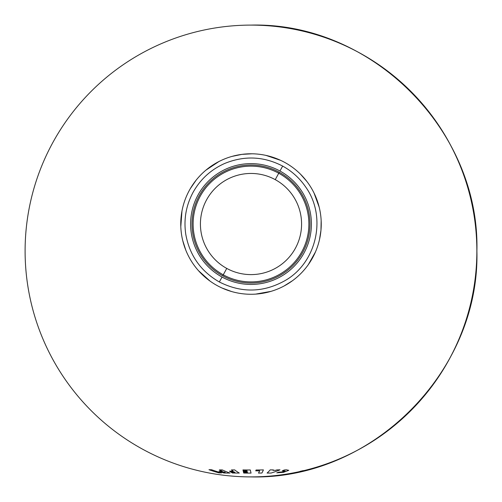 <?xml version="1.0" encoding="UTF-8"?>
<svg xmlns="http://www.w3.org/2000/svg" width="502" height="502" viewBox="0 0 502 502"><rect width="100%" height="100%" fill="white"/><g stroke="black" fill="none" stroke-linecap="round" stroke-linejoin="round"><path stroke-width="0.75" d="M223.252 274.82L226.753 268.413A50.576 50.576 0 0 0 295.383 248.277A50.576 50.576 0 0 0 275.247 179.641L278.748 173.234A57.881 57.881 0 0 0 200.204 196.276A57.881 57.881 0 0 0 223.252 274.82A57.881 57.881 0 0 0 301.796 251.778A57.881 57.881 0 0 0 278.748 173.234A57.881 57.881 0 0 0 200.204 196.276A57.881 57.881 0 0 0 223.252 274.82L226.753 268.413A50.576 50.576 0 0 0 295.383 248.277A50.576 50.576 0 0 0 275.247 179.641A50.576 50.576 0 0 0 206.617 199.777A50.576 50.576 0 0 0 226.753 268.413L223.252 274.82A57.881 57.881 0 0 0 301.796 251.778A57.881 57.881 0 0 0 278.748 173.234A57.881 57.881 0 0 0 200.204 196.276A57.881 57.881 0 0 0 223.252 274.82A57.881 57.881 0 0 0 301.796 251.778A57.881 57.881 0 0 0 278.748 173.234A57.881 57.881 0 0 0 200.204 196.276A57.881 57.881 0 0 0 223.252 274.82A57.881 57.881 0 0 0 301.796 251.778A57.881 57.881 0 0 0 278.748 173.234L275.247 179.641A50.576 50.576 0 0 0 206.617 199.777A50.576 50.576 0 0 0 226.753 268.413L223.252 274.82M279.896 265.533A50.576 50.576 0 0 1 278.51 266.462M217.322 285.669A70.242 70.242 0 0 0 312.646 257.702A70.242 70.242 0 0 0 284.678 162.384A70.242 70.242 0 0 0 189.354 190.352A70.242 70.242 0 0 0 217.322 285.669A70.242 70.242 0 0 1 189.354 190.352A70.242 70.242 0 0 1 284.678 162.384A70.242 70.242 0 0 0 189.354 190.352A70.242 70.242 0 0 0 217.322 285.669A70.242 70.242 0 0 0 312.646 257.702A70.242 70.242 0 0 0 284.678 162.384M279.288 172.249L278.748 173.234L279.288 172.249A59.004 59.004 0 0 0 199.219 195.736A59.004 59.004 0 0 0 222.712 275.805A59.004 59.004 0 0 0 302.781 252.318A59.004 59.004 0 0 0 279.288 172.249A59.004 59.004 0 0 0 199.219 195.736A59.004 59.004 0 0 0 222.712 275.805A59.004 59.004 0 0 1 199.219 195.736A59.004 59.004 0 0 1 279.288 172.249A59.004 59.004 0 0 1 302.781 252.318A59.004 59.004 0 0 1 222.712 275.805A59.004 59.004 0 0 0 302.781 252.318A59.004 59.004 0 0 0 279.288 172.249M224.061 273.339L222.712 275.805L224.061 273.339M279.959 171.013A60.409 60.409 0 0 0 197.989 195.065A60.409 60.409 0 0 0 222.041 277.041L219.343 281.973C241.33 293.086 263.111 292.697 284.684 280.813C316.906 262.91 327.16 216.607 305.511 186.769C299.525 178.072 291.907 171.176 282.657 166.08L279.959 171.013A60.409 60.409 0 0 0 197.989 195.065A60.409 60.409 0 0 0 222.041 277.041L219.343 281.973C200.856 271.325 189.674 255.512 185.815 234.528C183.556 219.675 185.966 205.619 193.057 192.373C200.373 179.252 210.896 169.626 224.614 163.501C244.361 155.413 263.707 156.273 282.657 166.08L279.959 171.013A60.409 60.409 0 0 1 304.011 252.989A60.409 60.409 0 0 1 222.041 277.041A60.409 60.409 0 0 0 304.011 252.989A60.409 60.409 0 0 0 279.959 171.013M284.998 470.976L282.231 470.832A225.9 132.779 -90 0 0 284.251 469.991L286.385 469.79L288.782 470.33L283.523 472.319L276.753 472.834A225.9 132.779 -90 0 0 278.773 472.144L282.507 471.918L284.998 470.976L282.231 470.832A225.9 132.779 -90 0 0 284.251 469.991L286.385 469.79L288.782 470.33L283.523 472.319L276.753 472.834A225.9 132.779 -90 0 0 278.773 472.144L282.507 471.918L285.086 470.851M225.272 472.382A221.388 185.671 90 0 1 221.978 472.326A225.837 122.996 90 0 0 223.848 472.991A222.06 186.236 -90 0 0 230.023 473.053A225.894 123.028 -90 0 1 222.273 469.916A218.922 183.607 90 0 1 219.393 469.916A225.894 123.034 -90 0 0 222.33 471.221A220.227 184.698 90 0 1 219.041 471.158A225.837 122.996 90 0 0 220.911 471.918A220.98 185.332 -90 0 0 224.199 471.98A225.894 123.034 90 0 0 225.272 472.382A221.388 185.671 90 0 1 221.978 472.326A225.837 122.996 90 0 0 223.848 472.991A222.06 186.236 -90 0 0 230.023 473.053A225.894 123.028 -90 0 1 222.273 469.916A218.922 183.607 90 0 1 219.393 469.916A225.894 123.034 -90 0 0 222.33 471.221A220.227 184.698 90 0 1 219.041 471.158A225.837 122.996 90 0 0 220.911 471.918A220.98 185.332 -90 0 0 224.199 471.98M259.634 470.807A225.875 23.613 90 0 1 258.505 473.085A222.11 220.893 90 0 0 261.918 473.009A225.8 23.6 -90 0 0 263.406 469.891A218.991 217.793 -90 0 1 256.089 469.991A225.9 23.613 -90 0 1 255.731 470.832A219.832 218.627 90 0 0 259.634 470.807A225.875 23.613 90 0 1 258.505 473.085A222.11 220.893 90 0 0 261.918 473.009A225.8 23.6 -90 0 0 263.406 469.891A218.991 217.793 -90 0 1 256.089 469.991A225.9 23.613 -90 0 1 255.731 470.832A219.832 218.627 90 0 0 259.634 470.807M267.083 473.053A222.053 201.252 90 0 0 271.086 473.041A225.812 137.881 -90 0 0 279.99 469.834A218.916 198.409 -90 0 1 276.803 469.903A225.687 137.805 90 0 1 275.73 470.336A219.349 198.798 -90 0 1 273.019 470.349A225.636 48.324 -90 0 0 273.402 469.916A218.916 198.409 -90 0 1 270.208 469.866A225.774 48.355 90 0 1 267.083 473.053A222.053 201.252 90 0 0 271.086 473.041A225.812 137.881 -90 0 0 279.99 469.834A218.916 198.409 -90 0 1 276.803 469.903A225.687 137.805 90 0 1 275.73 470.336A219.349 198.798 -90 0 1 273.019 470.349A225.636 48.324 -90 0 0 273.402 469.916A218.916 198.409 -90 0 1 270.208 469.866A225.774 48.355 90 0 1 267.083 473.053M231.24 472.326A225.837 73.524 90 0 0 232.357 472.991A222.06 209.962 -90 0 0 239.316 473.053A225.894 73.543 -90 0 1 234.685 469.916A218.922 206.993 90 0 1 231.435 469.916A225.894 73.543 -90 0 0 233.192 471.221A220.227 208.23 90 0 1 229.483 471.158A225.837 73.524 90 0 0 230.6 471.918A220.98 208.945 -90 0 0 234.308 471.98A225.894 73.543 90 0 0 234.949 472.382A221.388 209.328 90 0 1 231.24 472.326A225.837 73.524 90 0 0 232.357 472.991A222.06 209.962 -90 0 0 239.316 473.053A225.894 73.543 -90 0 1 234.685 469.916A218.922 206.993 90 0 1 231.435 469.916A225.894 73.543 -90 0 0 233.192 471.221A220.227 208.23 90 0 1 229.483 471.158A225.837 73.524 90 0 0 230.6 471.918A220.98 208.945 -90 0 0 234.308 471.98A225.894 73.543 90 0 0 234.949 472.382A221.388 209.328 90 0 1 231.24 472.326M293.645 472.834A225.894 225.894 83.2 0 0 300.133 471.485L300.102 471.34A225.743 225.737 78.1 0 0 303.296 470.606L303.333 470.75A225.894 225.894 82.2 0 0 309.627 469.15L309.627 469.15A225.9 225.9 0 0 0 251 25.1C371.712 21.988 480.012 130.288 476.9 251C480.012 371.712 371.712 480.012 251 476.9A225.9 225.9 0 0 0 476.9 251A225.9 225.9 0 0 0 251 25.1A225.9 225.9 0 0 0 25.1 251A225.9 225.9 0 0 0 251 476.9A225.9 225.9 0 0 0 476.9 251A225.9 225.9 0 0 0 251 25.1A225.9 225.9 0 0 0 25.1 251A225.9 225.9 0 0 0 251 476.9A225.9 225.9 0 0 0 476.9 251A225.9 225.9 0 0 0 251 25.1A225.9 225.9 0 0 0 25.1 251A225.9 225.9 0 0 0 251 476.9A225.9 225.9 0 0 0 476.9 251A225.9 225.9 0 0 0 251 25.1A225.9 225.9 0 0 0 25.1 251A225.9 225.9 0 0 0 251 476.9A225.9 225.9 0 0 0 476.9 251A225.9 225.9 0 0 0 251 25.1A225.9 225.9 0 0 0 25.1 251A225.9 225.9 0 0 0 251 476.9A225.9 225.9 0 0 0 476.9 251A225.9 225.9 0 0 0 251 25.1A225.9 225.9 0 0 0 25.1 251A225.9 225.9 0 0 0 293.645 472.84L293.645 472.834A225.894 225.894 83.2 0 0 300.133 471.485L300.102 471.34A225.743 225.737 78.1 0 0 303.296 470.606L303.333 470.75A225.894 225.894 82.2 0 0 309.627 469.15M245.189 469.96A218.979 218.677 90 0 1 242.968 469.916A225.844 11.822 90 0 0 243.144 470.757A219.82 219.518 -90 0 0 247.066 470.813A225.894 11.822 90 0 0 247.172 471.271A220.278 219.976 90 0 1 243.25 471.215A225.844 11.822 90 0 0 243.426 471.968A221.031 220.723 -90 0 0 246.118 472.018A221.031 220.723 -90 0 0 247.348 472.024A225.894 11.822 90 0 0 247.455 472.432A221.432 221.131 90 0 1 246.319 472.42A221.432 221.131 90 0 1 243.533 472.376A225.844 11.822 90 0 0 243.708 473.041A222.097 221.796 -90 0 0 251.063 473.091A225.887 11.822 -90 0 1 250.316 469.966A218.979 218.677 90 0 1 245.189 469.96A225.9 23.613 90 0 0 245.553 470.801A219.82 219.518 -90 0 0 247.066 470.813A225.894 11.822 90 0 0 247.172 471.271A220.278 219.976 90 0 1 243.25 471.215A225.844 11.822 90 0 0 243.426 471.968A221.031 220.723 -90 0 0 246.118 472.018A221.031 220.723 -90 0 0 247.348 472.024A225.894 11.822 90 0 0 247.455 472.432A221.432 221.131 90 0 1 246.319 472.42A221.432 221.131 90 0 1 243.533 472.376A225.844 11.822 90 0 0 243.708 473.041A222.097 221.796 -90 0 0 251.063 473.091A225.887 11.822 -90 0 1 250.316 469.966A218.979 218.677 90 0 1 245.189 469.96A218.979 218.677 90 0 1 242.968 469.916A225.844 11.822 90 0 0 243.144 470.757A219.82 219.518 -90 0 0 245.553 470.801A225.9 23.613 90 0 1 245.189 469.96M192.279 469.125A225.894 225.894 -77 0 0 208.255 472.815L208.255 472.815A225.9 225.9 0 0 0 476.9 251A225.9 225.9 0 0 0 251 25.1A225.9 225.9 0 0 0 25.1 251A225.9 225.9 0 0 0 251 476.9A225.9 225.9 0 0 0 476.9 251A225.9 225.9 0 0 0 251 25.1A225.9 225.9 0 0 0 25.1 251A225.9 225.9 0 0 0 251 476.9A225.9 225.9 0 0 0 476.9 251A225.9 225.9 0 0 0 251 25.1A225.9 225.9 0 0 0 25.1 251A225.9 225.9 0 0 0 251 476.9A225.9 225.9 0 0 0 476.9 251A225.9 225.9 0 0 0 251 25.1A225.9 225.9 0 0 0 25.1 251A225.9 225.9 0 0 0 251 476.9A225.9 225.9 0 0 0 476.9 251A225.9 225.9 0 0 0 251 25.1A225.9 225.9 0 0 0 25.1 251A225.9 225.9 0 0 0 251 476.9A225.9 225.9 0 0 0 476.9 251A225.9 225.9 0 0 0 251 25.1A225.9 225.9 0 0 0 192.272 469.132L192.279 469.125A225.894 225.894 -77 0 0 208.255 472.815M219.035 472.897A225.881 159.724 -90 0 1 208.97 469.709A218.728 154.666 -90 0 0 211.574 469.728A225.9 159.736 90 0 0 221.639 472.915A221.915 156.919 90 0 1 219.035 472.897A225.881 159.724 -90 0 1 208.97 469.709A218.728 154.666 -90 0 0 211.574 469.728A225.9 159.736 90 0 0 221.639 472.915A221.915 156.919 90 0 1 219.035 472.897M246.683 473.091A225.9 23.613 -90 0 1 246.319 472.42A225.9 23.613 -90 0 0 246.683 473.091M246.118 472.018A225.9 23.613 -90 0 1 245.754 471.259A225.9 23.613 -90 0 0 246.118 472.018M321.161 220.591L320.96 230.318L319.504 239.573M315.413 252.042L308.278 264.692M292.547 280.668L284 286.033M270.961 291.373L255.669 294.116M231.711 291.568L222.229 288.104M210.024 281.076L198.478 270.672M185.809 250.178L182.734 240.565M180.808 226.615L181.956 211.116M190.377 188.545L196.087 180.224M205.933 170.147L218.885 161.556M231.993 156.404L241.882 154.378L251.96 153.794M265.953 155.394L280.674 160.358M300.441 174.131L306.86 181.442M314.026 193.013L319.178 207.131M251 25.1A225.9 225.9 0 0 0 25.1 251A225.9 225.9 0 0 0 251 476.9"/></g></svg>
